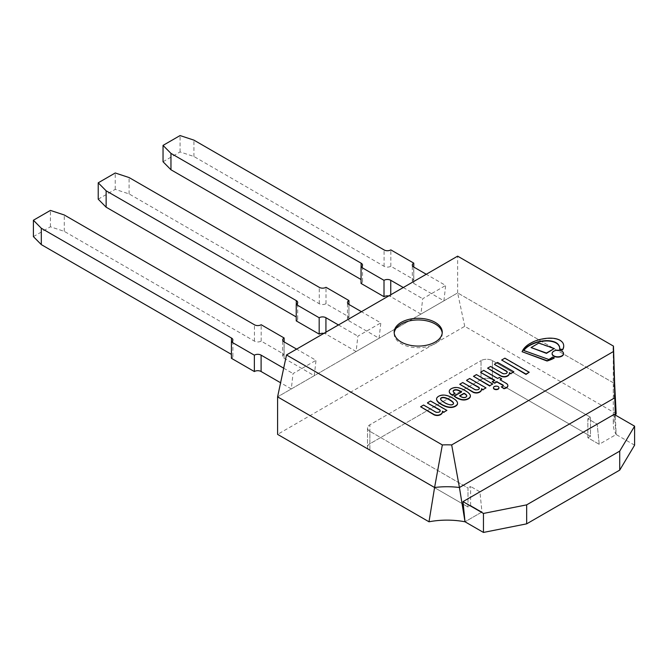 <?xml version="1.0" encoding="UTF-8"?>
<svg xmlns="http://www.w3.org/2000/svg" width="668" height="668" viewBox="0 0 668 668"><rect width="100%" height="100%" fill="white"/><g stroke="black" fill="none" stroke-linecap="round" stroke-linejoin="round"><path stroke-width="0.5" stroke-dasharray="3.34 2.5" d="M614.635 397.903A58.041 33.509 180 0 1 613.291 390.73A58.041 33.509 180 0 1 614.218 384.776A58.041 33.509 0 0 0 613.291 390.73A58.041 33.509 0 0 0 614.635 397.903M615.428 415.112A58.041 33.509 0 0 0 613.291 424.13A58.041 33.509 0 0 0 616.155 434.526L615.286 415.037M616.155 413.734L464.736 326.318L277.587 434.367M634.6 445.172L616.155 434.526L599.213 444.303L587.865 437.757L587.865 418.769L597.192 424.147L599.213 444.303L587.865 437.757L587.865 418.769L597.192 424.147L599.213 444.303L616.155 434.526L614.134 414.369M587.865 437.757L590.495 436.246L492.374 379.599A8.024 4.634 0 0 0 481.035 379.599L369.88 443.777A8.024 4.634 0 0 0 367.525 447.051A8.024 4.634 0 0 0 369.88 450.324L467.992 506.97L470.614 505.459L481.954 512.005L479.941 491.848L470.614 486.463L479.941 491.848L481.954 512.005L465.011 521.783L481.954 512.005L470.614 505.459L470.614 486.463L467.992 487.974L470.614 486.463L470.614 505.459L467.992 506.97L467.992 487.974L369.88 431.336L467.992 487.974L467.992 506.97L369.88 450.324L369.88 431.336A8.024 4.634 0 0 1 367.525 428.054A8.024 4.634 0 0 0 369.88 431.336L369.88 450.324A8.024 4.634 0 0 1 367.525 447.051L367.525 428.054A8.024 4.634 0 0 1 369.88 424.781A8.024 4.634 0 0 0 367.525 428.054L367.525 447.051A8.024 4.634 0 0 1 369.88 443.777L369.88 424.781L481.035 360.611L369.88 424.781L369.88 443.777L481.035 379.599L481.035 360.611A8.024 4.634 0 0 1 492.374 360.611A8.024 4.634 0 0 0 481.035 360.611L481.035 379.599A8.024 4.634 0 0 1 492.374 379.599L492.374 360.611L590.495 417.249L492.374 360.611L492.374 379.599L590.495 436.246L590.495 417.249L587.865 418.769L590.495 417.249L590.495 436.246L587.865 437.757M464.736 326.318L457.638 292.918L614.635 383.557L457.638 292.918L277.587 396.867L457.638 292.918L457.638 256.153M442.216 333.015A24.048 13.886 180 0 1 442.258 333.833A24.048 13.886 180 0 1 427.42 346.659A24.048 13.886 180 0 1 401.209 343.653A24.048 13.886 180 0 1 394.17 333.833A24.048 13.886 180 0 1 394.212 333.015M163.042 161.756L180.059 151.937L193.92 156.504L384.083 266.29A4.668 2.697 0 0 0 390.83 266.256L413.776 279.508A4.668 2.697 0 0 0 412.306 281.47A4.668 2.697 0 0 0 413.717 283.399L443.919 300.834L445.656 285.47L426.259 274.264M443.919 300.834L420.949 314.094L422.685 298.73L445.656 285.47M420.949 314.094L390.747 296.659L390.747 294.763M390.747 296.659A4.668 2.697 0 0 0 388.692 295.949M361.054 283.449A4.668 2.697 0 0 0 362.524 281.478A4.668 2.697 0 0 0 361.112 279.55L361.112 267.041M180.059 151.937L180.059 135.562M193.92 156.504L193.92 140.13M384.083 266.29L384.083 249.924M390.83 266.256L390.83 249.882M413.776 279.508L413.776 267.066M413.717 283.399L413.717 267.025M403.288 287.524L422.685 298.73M98.221 199.181L115.238 189.361L129.099 193.929L319.262 303.715A4.668 2.697 0 0 0 326.009 303.681L348.955 316.933A4.668 2.697 0 0 0 347.485 318.895A4.668 2.697 0 0 0 348.896 320.824L379.09 338.259L380.835 322.894L361.43 311.689M379.09 338.259L356.127 351.518L357.864 336.154L380.835 322.894M356.127 351.518L325.926 334.084L325.926 332.188M325.926 334.084A4.668 2.697 0 0 0 323.871 333.374M296.233 320.874A4.668 2.697 0 0 0 297.703 318.912A4.668 2.697 0 0 0 296.291 316.974L296.291 304.466M115.238 189.361L115.238 172.987M129.099 193.929L129.099 177.554M319.262 303.715L319.262 287.349M326.009 303.681L326.009 287.307M348.955 316.933L348.955 304.491M348.896 320.824L348.896 304.449M338.467 324.957L357.864 336.154M33.4 236.614L50.417 226.786L64.278 231.353L254.441 341.139A4.668 2.697 0 0 0 261.18 341.106L284.134 354.357A4.668 2.697 0 0 0 282.664 356.32A4.668 2.697 0 0 0 284.075 358.248L314.269 375.683L316.014 360.319L296.609 349.113M314.269 375.683L291.306 388.943L293.043 373.579L316.014 360.319M231.412 358.298A4.668 2.697 0 0 0 232.881 356.336A4.668 2.697 0 0 0 231.47 354.399L231.47 341.891M50.417 226.786L50.417 210.412M64.278 231.353L64.278 214.979M254.441 341.139L254.441 324.773M261.18 341.106L261.18 324.731M284.134 354.357L284.134 341.916M284.075 358.248L284.075 341.882M291.306 388.943L280.585 382.756M283.683 368.177L293.043 373.579M522.092 352.028A29.559 17.067 180 0 1 531.194 343.185L531.194 342.859M531.194 343.185A28.858 16.658 180 0 1 542.5 339.26L542.5 338.935M542.5 339.26A27.471 15.865 180 0 1 548.52 338.501L548.52 338.175M548.52 338.501A18.061 10.429 180 0 1 555.868 339.035L555.868 338.709M555.868 339.035A13.335 7.699 180 0 1 559.767 340.429L559.767 340.096M559.767 340.429A13.51 7.799 180 0 1 563.015 343.502L563.015 343.168M563.015 343.502A17.234 9.945 180 0 1 563.7 346.149M559.642 349.297A25.518 14.729 0 0 0 559.675 348.521A25.518 14.729 0 0 0 559.675 348.362M523.67 350.758L548.862 359.509M548.862 359.835A51.327 29.634 0 0 0 552.503 357.405L552.503 357.071M552.503 357.405A8.141 4.701 0 0 0 554.198 358.073M427.528 403.08L430.584 400.992M430.584 401.318L446.892 410.736M420.623 407.088L423.612 405.033M423.612 405.359L435.478 412.214A2.789 1.612 0 0 0 438.517 412.565A2.789 1.612 0 0 0 440.229 411.079A2.789 1.612 0 0 0 440.22 410.912M494.504 364.486L497.56 362.398M497.56 362.724L513.867 372.134M487.598 368.486L490.588 366.44M490.588 366.765L502.453 373.621A2.789 1.612 0 0 0 505.492 373.963A2.789 1.612 0 0 0 507.212 372.477A2.789 1.612 0 0 0 507.196 372.318M507.847 385.686A4.935 2.847 0 0 0 507.839 385.661A5.352 3.09 0 0 0 506.344 383.733L500.34 379.933M503.263 385.72A1.829 1.052 180 0 1 503.288 385.879A1.829 1.052 180 0 1 503.012 386.438A2.948 1.703 180 0 1 502.378 386.822L502.378 386.496M502.378 386.822A2.906 1.678 180 0 1 501.25 387.156M494.362 380.342L492.333 381.837M501.693 379.157L499.338 377.804L497.685 378.756L483.749 370.715L480.718 372.46M552.127 353.673A5.711 3.298 180 0 1 557.83 350.541A5.711 3.298 180 0 1 563.541 353.673M493.452 387.874A2.755 1.595 180 0 1 496.199 386.446A2.755 1.595 180 0 1 498.938 387.874M492.742 384.325L476.451 374.589M476.451 374.923L473.478 376.635M501.668 360.361L504.883 358.173M504.883 358.499L529.223 372.56M531.06 347.869L538.851 343.051M538.851 343.377L554.24 348.88M466.64 380.576L469.696 378.489M469.696 378.814L485.995 388.225M459.734 384.576L462.715 382.53M462.715 382.856L474.589 389.711A2.789 1.612 0 0 0 477.62 390.054A2.789 1.612 0 0 0 479.34 388.567A2.789 1.612 0 0 0 479.323 388.409M459.834 396.015L460.778 396.892A7.315 4.225 0 0 0 462.932 397.744L462.932 397.418M462.932 397.744A2.639 1.52 0 0 0 464.619 397.827A3.19 1.837 0 0 0 465.713 397.477A2.647 1.528 0 0 0 466.732 396.475L466.732 396.149M466.732 396.475A3.975 2.296 0 0 0 466.757 396.216A3.975 2.296 0 0 0 466.748 396.057M470.372 395.982A7.089 4.091 0 0 0 470.289 395.481A13.285 7.674 0 0 0 468.894 393.586A17.193 9.928 0 0 0 466.347 391.64A32.69 18.871 0 0 0 463.584 389.995A21.418 12.366 0 0 0 459.768 388.45A6.288 3.632 0 0 0 457.079 387.866A4.551 2.622 0 0 0 455.952 387.807A5.912 3.415 0 0 0 454.883 387.866A4.993 2.881 0 0 0 453.781 388.066A6.889 3.975 0 0 0 452.57 388.442A6.029 3.482 0 0 0 451.259 389.043L451.259 388.718M461.388 392.041A45.908 26.503 180 0 1 461.671 392.2L454.19 396.516M455.008 393.577A4.375 2.53 180 0 1 454.14 393.009A6.513 3.757 180 0 1 453.263 392.016L453.263 391.69M453.263 392.016A2.563 1.478 180 0 1 453.155 391.59A2.563 1.478 180 0 1 453.171 391.423M451.259 389.043A5.336 3.081 0 0 0 450.165 389.845A5.469 3.156 0 0 0 449.572 390.571A11.882 6.864 0 0 0 449.305 391.172A4.634 2.672 0 0 0 449.255 391.456M440.579 398.946A2.213 1.278 0 0 0 440.563 399.105A2.213 1.278 0 0 0 440.588 399.314A4.125 2.38 0 0 0 440.755 399.815A5.937 3.423 0 0 0 441.147 400.399A12.007 6.931 0 0 0 441.832 401.05A16.6 9.586 0 0 0 442.575 401.643A21.485 12.408 0 0 0 443.944 402.562A10.73 6.196 0 0 0 444.512 402.896L444.512 402.57M444.512 402.896A10.73 6.196 0 0 0 445.097 403.23A21.485 12.408 0 0 0 446.675 404.015A16.6 9.586 0 0 0 447.719 404.441A12.007 6.931 0 0 0 448.846 404.841A5.937 3.423 0 0 0 449.856 405.067A4.125 2.38 0 0 0 450.716 405.159A2.213 1.278 0 0 0 451.618 405.142A2.296 1.328 0 0 0 452.32 404.958A1.845 1.069 0 0 0 452.762 404.733A1.845 1.069 0 0 0 453.155 404.474A2.296 1.328 0 0 0 453.472 404.065L453.472 403.739M453.472 404.065A2.213 1.278 0 0 0 453.547 403.756A2.213 1.278 0 0 0 453.522 403.589M457.538 403.656A8.383 4.843 0 0 0 456.904 401.81A11.439 6.605 0 0 0 455.075 399.948A22.695 13.101 0 0 0 452.57 398.253A22.695 13.101 0 0 0 449.631 396.8A11.439 6.605 0 0 0 446.408 395.748A8.383 4.843 0 0 0 443.143 395.381A5.068 2.931 0 0 0 440.922 395.69A7.206 4.158 0 0 0 438.667 396.592A7.206 4.158 0 0 0 437.114 397.894A5.068 2.931 0 0 0 436.571 399.205M613.291 348.821L613.291 424.13M394.17 332.196L394.17 333.833M442.258 332.196L442.258 333.833M362.524 281.478L362.524 265.113M412.306 281.47L412.306 265.096M297.703 318.912L297.703 302.537M347.485 318.895L347.485 302.52M232.881 356.336L232.881 339.962M282.664 356.32L282.664 339.945"/><path stroke-width="1" d="M465.011 521.783A58.041 33.509 0 0 0 428.998 521.783L434.584 487.506A58.041 33.509 180 0 1 459.434 487.506L465.011 521.783L483.457 532.438L526.668 523.846L619.72 470.122L634.6 445.172L634.6 426.184L614.134 414.369L462.991 501.626L465.011 521.783M615.286 415.037L613.475 351.51A58.041 33.509 180 0 1 613.291 348.821A58.041 33.509 180 0 1 613.475 346.124L614.635 383.557A58.041 33.509 0 0 0 614.218 384.776A58.041 33.509 180 0 1 614.635 383.557L616.155 413.734A58.041 33.509 0 0 0 615.428 415.112M442.341 444.93L286.497 354.959L277.587 396.867L434.584 487.506L442.341 444.93A58.041 33.509 180 0 1 451.677 444.93L459.434 487.506L614.635 397.903L459.434 487.506A58.041 33.509 0 0 0 434.584 487.506L277.587 396.867L277.587 434.367L428.998 521.783M451.677 444.93L613.475 351.51M401.209 342.016A24.048 13.886 180 0 1 394.17 332.196A24.048 13.886 180 0 1 418.218 318.31A24.048 13.886 180 0 1 442.258 332.196A24.048 13.886 180 0 1 427.42 345.022A24.048 13.886 180 0 1 401.209 342.016M286.497 354.959L457.638 256.153L613.475 346.124M394.212 333.015A24.048 13.886 180 0 1 418.218 319.947A24.048 13.886 180 0 1 442.216 333.015M619.72 470.122L619.72 451.125L634.6 426.184M526.668 523.846L526.668 504.858L619.72 451.125M483.457 532.438L483.457 513.441L526.668 504.858M483.457 513.441L462.991 501.626M388.692 295.949A4.668 2.697 0 0 0 384.008 296.692L384.008 280.326A4.668 2.697 180 0 1 390.747 280.293L403.288 287.524M390.747 294.763L390.747 280.293M384.008 296.692L361.054 283.449L361.054 267.075L384.008 280.326M361.112 267.041L361.112 263.184A4.668 2.697 180 0 1 362.524 265.113A4.668 2.697 180 0 1 361.054 267.075M361.054 279.516L170.958 169.764L170.958 153.389L361.112 263.184M170.958 169.764L163.042 161.756L163.042 145.39L170.958 153.389M413.776 267.066L413.776 263.134L390.83 249.882A4.668 2.697 180 0 1 384.083 249.924L193.92 140.13L180.059 135.562L163.042 145.39M426.259 274.264L413.717 267.025A4.668 2.697 180 0 1 412.306 265.096A4.668 2.697 180 0 1 413.776 263.134M323.871 333.374A4.668 2.697 0 0 0 319.179 334.125L319.179 317.751A4.668 2.697 180 0 1 325.926 317.717L338.467 324.957M325.926 332.188L325.926 317.717M319.179 334.125L296.233 320.874L296.233 304.499L319.179 317.751M296.291 304.466L296.291 300.608A4.668 2.697 180 0 1 297.703 302.537A4.668 2.697 180 0 1 296.233 304.499M296.233 316.941L106.137 207.189L106.137 190.814L296.291 300.608M106.137 207.189L98.221 199.181L98.221 182.815L106.137 190.814M348.955 304.491L348.955 300.558L326.009 287.307A4.668 2.697 180 0 1 319.262 287.349L129.099 177.554L115.238 172.987L98.221 182.815M361.43 311.689L348.896 304.449A4.668 2.697 180 0 1 347.485 302.52A4.668 2.697 180 0 1 348.955 300.558M280.585 382.756L261.104 371.508A4.668 2.697 0 0 0 254.358 371.55L254.358 355.176A4.668 2.697 180 0 1 261.104 355.142L283.683 368.177M261.104 371.508L261.104 355.142M254.358 371.55L231.412 358.298L231.412 341.924L254.358 355.176M231.47 341.891L231.47 338.033A4.668 2.697 180 0 1 232.881 339.962A4.668 2.697 180 0 1 231.412 341.924M231.412 354.366L41.307 244.613L41.307 228.247L231.47 338.033M41.307 244.613L33.4 236.614L33.4 220.24L41.307 228.247M284.134 341.916L284.134 337.983L261.18 324.731A4.668 2.697 180 0 1 254.441 324.773L64.278 214.979L50.417 210.412L33.4 220.24M296.609 349.113L284.075 341.882A4.668 2.697 180 0 1 282.664 339.945A4.668 2.697 180 0 1 284.134 337.983M554.198 357.747L554.198 358.073A29.985 17.318 180 0 1 547.05 361.004L547.05 360.678A29.985 17.318 0 0 0 554.198 357.747A8.141 4.701 180 0 1 552.503 357.071A51.327 29.634 180 0 1 548.862 359.509L523.67 350.433A25.467 14.704 180 0 1 532.747 343.703A24.081 13.903 180 0 1 545.13 340.705A14.17 8.183 180 0 1 552.945 341.431A10.571 6.104 180 0 1 557.989 344.162A15.748 9.093 180 0 1 559.567 346.834A25.518 14.729 180 0 1 559.675 348.195A25.518 14.729 180 0 1 559.642 348.972A8.141 4.701 180 0 1 562.481 349.673A18.178 10.496 0 0 0 563.7 346.082A17.234 9.945 0 0 0 563.708 345.949A17.234 9.945 0 0 0 563.015 343.168A13.51 7.799 0 0 0 559.767 340.096A13.335 7.699 0 0 0 555.868 338.709A18.061 10.429 0 0 0 548.52 338.175A27.471 15.865 0 0 0 542.5 338.935A28.858 16.658 0 0 0 531.194 342.859A29.559 17.067 0 0 0 522.092 351.702L547.05 360.678M547.05 361.004L522.092 351.702M563.7 346.149A17.234 9.945 180 0 1 563.708 346.274A17.234 9.945 180 0 1 563.7 346.408A18.178 10.496 180 0 1 562.481 349.999L562.481 349.673M562.481 349.999A8.141 4.701 0 0 0 559.642 349.297L559.642 348.972M559.675 348.362A25.518 14.729 0 0 0 559.567 347.168L559.567 346.834M559.567 347.168A15.748 9.093 0 0 0 557.989 344.488A10.571 6.104 0 0 0 552.945 341.765L552.945 341.431M552.945 341.765A14.17 8.183 0 0 0 545.13 341.031A24.081 13.903 0 0 0 532.747 344.028L532.747 343.703M532.747 344.028A25.467 14.704 0 0 0 523.854 350.5M440.22 410.912A2.789 1.612 0 0 0 439.536 410.01L427.528 403.08L439.536 409.684A2.789 1.612 180 0 1 440.229 410.745A2.789 1.612 180 0 1 438.517 412.231A2.789 1.612 180 0 1 435.478 411.889L423.612 405.033L420.623 406.754L434.175 414.577A5.595 3.231 0 0 0 437.198 415.179A4.142 2.396 0 0 0 439.143 414.92A5.611 3.24 0 0 0 440.88 414.135A6.379 3.682 0 0 0 442.433 411.73A6.379 3.682 0 0 0 442.375 411.229L443.919 412.123L446.892 410.402L430.584 400.992L427.528 402.754M443.919 412.123L446.892 410.402M443.919 412.448L442.433 411.588M442.425 411.889A6.379 3.682 180 0 1 442.433 412.056A6.379 3.682 180 0 1 440.88 414.469A5.611 3.24 180 0 1 439.143 415.245L439.143 414.92M439.143 415.245A4.142 2.396 180 0 1 437.198 415.504L437.198 415.179M437.198 415.504A5.595 3.231 180 0 1 434.175 414.903L434.175 414.577M434.175 414.903L420.623 406.754M507.196 372.318A2.789 1.612 0 0 0 506.511 371.416L494.504 364.486L506.511 371.091A2.789 1.612 180 0 1 507.212 372.151A2.789 1.612 180 0 1 505.492 373.637A2.789 1.612 180 0 1 502.453 373.287L490.588 366.44L487.598 368.16L501.15 375.984A5.595 3.231 0 0 0 504.173 376.585A4.142 2.396 0 0 0 506.119 376.318A5.611 3.24 0 0 0 507.855 375.541A6.379 3.682 0 0 0 509.408 373.136A6.379 3.682 0 0 0 509.35 372.635L510.895 373.529L513.867 371.809L497.56 362.398L494.504 364.16M510.895 373.529L513.867 371.809M510.895 373.855L509.408 372.994M509.408 373.295A6.379 3.682 180 0 1 509.408 373.462A6.379 3.682 180 0 1 507.855 375.867A5.611 3.24 180 0 1 506.119 376.652L506.119 376.318M506.119 376.652A4.142 2.396 180 0 1 504.173 376.911L504.173 376.585M504.173 376.911A5.595 3.231 180 0 1 501.15 376.309L501.15 375.984M501.15 376.309L487.598 368.16M494.362 380.342L480.718 372.46L494.646 380.175L492.333 381.837L494.704 383.207L497.017 381.871L502.929 385.286A1.77 1.027 180 0 1 503.246 385.653L503.246 385.327A1.829 1.052 180 0 1 503.288 385.553A1.829 1.052 180 0 1 503.012 386.112A2.948 1.703 180 0 1 502.378 386.496A2.906 1.678 180 0 1 501.25 386.83L503.964 388.726A7.498 4.325 0 0 0 506.361 387.891A4.935 2.847 0 0 0 507.855 385.845A4.935 2.847 0 0 0 507.847 385.686M506.361 387.891L506.361 387.565A4.935 2.847 0 0 0 507.855 385.519A4.935 2.847 0 0 0 507.839 385.327A5.352 3.09 0 0 0 506.344 383.407L500.056 379.775L501.693 378.831L499.338 377.478L497.685 378.43L483.749 370.381L480.718 372.134M503.964 388.726L503.964 388.4A7.498 4.325 0 0 0 506.361 387.565M501.25 386.83L503.964 388.4M497.017 381.871L502.929 384.952M494.704 383.207L497.017 381.545M492.333 381.511L494.704 382.881M500.34 379.933L501.693 378.831M553.789 355.844A5.711 3.298 0 0 0 560.018 356.562A5.711 3.298 0 0 0 563.55 353.514A5.711 3.298 0 0 0 557.83 350.216A5.711 3.298 0 0 0 552.119 353.514A5.711 3.298 0 0 0 553.789 355.844M563.541 353.673A5.711 3.298 180 0 1 563.55 353.84A5.711 3.298 180 0 1 560.018 356.887A5.711 3.298 180 0 1 553.789 356.169A5.711 3.298 180 0 1 552.119 353.84A5.711 3.298 180 0 1 552.127 353.673M494.245 388.834A2.755 1.595 0 0 0 497.251 389.185A2.755 1.595 0 0 0 498.954 387.716A2.755 1.595 0 0 0 496.199 386.121A2.755 1.595 0 0 0 493.443 387.716A2.755 1.595 0 0 0 494.245 388.834M498.938 387.874A2.755 1.595 180 0 1 498.954 388.041A2.755 1.595 180 0 1 497.251 389.511A2.755 1.595 180 0 1 494.245 389.168A2.755 1.595 180 0 1 493.443 388.041A2.755 1.595 180 0 1 493.452 387.874M492.742 384L476.451 374.589L473.478 376.309L489.778 385.72L492.742 384L489.778 385.72M473.478 376.309L489.778 386.046M529.223 372.235L526.017 374.414L501.668 360.027L526.017 374.088L529.223 372.235L504.883 358.173L501.668 360.027M554.24 348.554L546.449 353.372L531.06 347.544L546.449 353.046L554.24 348.554L538.851 343.051L531.06 347.544M479.323 388.409A2.789 1.612 0 0 0 478.639 387.507L466.64 380.576L478.639 387.173A2.789 1.612 180 0 1 479.34 388.242A2.789 1.612 180 0 1 477.62 389.728A2.789 1.612 180 0 1 474.589 389.377L462.715 382.53L459.734 384.25L473.286 392.074A5.595 3.231 0 0 0 476.301 392.675A4.142 2.396 0 0 0 478.246 392.408A5.611 3.24 0 0 0 479.991 391.632A6.379 3.682 0 0 0 481.545 389.227A6.379 3.682 0 0 0 481.486 388.726L483.022 389.619L485.995 387.899L469.696 378.489L466.64 380.251M483.022 389.619L485.995 387.899M483.022 389.945L481.536 389.085M481.536 389.386A6.379 3.682 180 0 1 481.545 389.553A6.379 3.682 180 0 1 479.991 391.957A5.611 3.24 180 0 1 478.246 392.734L478.246 392.408M478.246 392.734A4.142 2.396 180 0 1 476.301 393.001L476.301 392.675M476.301 393.001A5.595 3.231 180 0 1 473.286 392.4L473.286 392.074M473.286 392.4L459.734 384.25M462.932 397.418A7.315 4.225 180 0 1 460.778 396.567L459.551 395.857L464.051 393.252A3.29 1.904 180 0 1 464.594 393.536A11.114 6.413 180 0 1 466.347 394.88A3.975 2.296 180 0 1 466.757 395.89A3.975 2.296 180 0 1 466.732 396.149A2.647 1.528 180 0 1 465.713 397.151A3.19 1.837 180 0 1 464.619 397.493A2.639 1.52 180 0 1 462.932 397.418M466.748 396.057A3.975 2.296 0 0 0 466.347 395.205A11.114 6.413 0 0 0 464.594 393.861A3.29 1.904 0 0 0 464.051 393.577L459.834 396.015M452.57 388.116A6.029 3.482 0 0 0 451.259 388.718A5.336 3.081 0 0 0 450.165 389.519A5.469 3.156 0 0 0 449.572 390.246A11.882 6.864 0 0 0 449.305 390.847A4.634 2.672 0 0 0 449.247 391.289A4.634 2.672 0 0 0 449.255 391.49A14.788 8.542 0 0 0 449.506 392.35A7.999 4.618 0 0 0 450.474 393.669A9.035 5.219 0 0 0 451.543 394.462L452.228 394.855L455.008 393.252A4.375 2.53 180 0 1 454.14 392.684A6.513 3.757 180 0 1 453.263 391.69A2.563 1.478 180 0 1 453.155 391.256A2.563 1.478 180 0 1 453.305 390.763A2.73 1.578 180 0 1 453.981 390.129A2.881 1.662 180 0 1 455.175 389.736A2.864 1.653 180 0 1 456.653 389.72A6.137 3.54 180 0 1 457.972 390.037A7.615 4.392 180 0 1 459.642 390.747A45.908 26.503 180 0 1 461.671 391.874L454.19 396.191L456.044 397.26A21.075 12.166 0 0 0 460.711 399.264A7.632 4.409 0 0 0 464.202 399.673A6.538 3.774 0 0 0 466.08 399.397A7.899 4.559 0 0 0 468.452 398.454A6.204 3.582 0 0 0 470.214 396.7A7.089 4.091 0 0 0 470.381 395.815A7.089 4.091 0 0 0 470.289 395.155A13.285 7.674 0 0 0 468.894 393.26A17.193 9.928 0 0 0 466.347 391.314A32.69 18.871 0 0 0 463.584 389.669A21.418 12.366 0 0 0 459.768 388.125A6.288 3.632 0 0 0 457.079 387.54A4.551 2.622 0 0 0 455.952 387.482A5.912 3.415 0 0 0 454.883 387.54A4.993 2.881 0 0 0 453.781 387.732A6.889 3.975 0 0 0 452.57 388.116M454.19 396.191L456.044 397.585A21.075 12.166 0 0 0 460.711 399.589A7.632 4.409 0 0 0 464.202 400.007A6.538 3.774 0 0 0 466.08 399.731A7.899 4.559 0 0 0 468.452 398.779A6.204 3.582 0 0 0 470.214 397.026A7.089 4.091 0 0 0 470.381 396.149A7.089 4.091 0 0 0 470.372 395.982M453.171 391.423A2.563 1.478 180 0 1 453.305 391.089A2.73 1.578 180 0 1 453.981 390.454A2.881 1.662 180 0 1 455.175 390.07A2.864 1.653 180 0 1 456.653 390.054A6.137 3.54 180 0 1 457.972 390.363A7.615 4.392 180 0 1 459.642 391.072L459.642 390.747M459.642 391.072A45.908 26.503 180 0 1 461.388 392.041M449.255 391.456A4.634 2.672 0 0 0 449.247 391.623A4.634 2.672 0 0 0 449.255 391.815A14.788 8.542 0 0 0 449.506 392.675A7.999 4.618 0 0 0 450.474 393.995A9.035 5.219 0 0 0 451.543 394.788L452.228 395.189L455.008 393.252M444.512 402.57A10.73 6.196 180 0 1 443.944 402.236A21.485 12.408 180 0 1 442.575 401.318A16.6 9.586 180 0 1 441.832 400.716A12.007 6.931 180 0 1 441.147 400.074A5.937 3.423 180 0 1 440.755 399.481A4.125 2.38 180 0 1 440.588 398.988A2.213 1.278 180 0 1 440.563 398.779A2.213 1.278 180 0 1 440.63 398.47A2.296 1.328 180 0 1 440.947 398.061A1.845 1.069 180 0 1 441.339 397.802A1.845 1.069 180 0 1 441.79 397.577A2.296 1.328 180 0 1 442.483 397.393A2.213 1.278 180 0 1 443.393 397.376A4.125 2.38 180 0 1 444.245 397.468A5.937 3.423 180 0 1 445.264 397.694A12.007 6.931 180 0 1 446.391 398.095A16.6 9.586 180 0 1 447.426 398.52A21.485 12.408 180 0 1 449.013 399.305A10.613 6.129 180 0 1 449.597 399.639A10.613 6.129 180 0 1 450.165 399.973A21.485 12.408 180 0 1 451.526 400.892A16.6 9.586 180 0 1 452.269 401.485A12.007 6.931 180 0 1 452.962 402.136A5.937 3.423 180 0 1 453.347 402.721A4.125 2.38 180 0 1 453.514 403.221A2.213 1.278 180 0 1 453.547 403.43A2.213 1.278 180 0 1 453.472 403.739A2.296 1.328 180 0 1 453.155 404.14A1.845 1.069 180 0 1 452.762 404.399A1.845 1.069 180 0 1 452.32 404.624A2.296 1.328 180 0 1 451.618 404.808A2.213 1.278 180 0 1 450.716 404.833A4.125 2.38 180 0 1 449.856 404.741A5.937 3.423 180 0 1 448.846 404.516A12.007 6.931 180 0 1 447.719 404.115A16.6 9.586 180 0 1 446.675 403.681A21.485 12.408 180 0 1 445.097 402.896A10.73 6.196 180 0 1 444.512 402.57M453.522 403.589A2.213 1.278 0 0 0 453.514 403.547A4.125 2.38 0 0 0 453.347 403.054A5.937 3.423 0 0 0 452.962 402.462A12.007 6.931 0 0 0 452.269 401.81A16.6 9.586 0 0 0 451.526 401.217A21.485 12.408 0 0 0 450.165 400.299A10.613 6.129 0 0 0 449.597 399.965A10.613 6.129 0 0 0 449.013 399.631A21.485 12.408 0 0 0 447.426 398.846A16.6 9.586 0 0 0 446.391 398.42A12.007 6.931 0 0 0 445.264 398.019A5.937 3.423 0 0 0 444.245 397.794A4.125 2.38 0 0 0 443.393 397.702A2.213 1.278 0 0 0 442.483 397.727A2.296 1.328 0 0 0 441.79 397.911A1.845 1.069 0 0 0 441.339 398.136A1.845 1.069 0 0 0 440.947 398.395A2.296 1.328 0 0 0 440.63 398.796L440.63 398.47M436.571 399.205L436.571 399.205A8.383 4.843 0 0 0 437.206 401.059A11.439 6.605 0 0 0 439.035 402.921A22.695 13.101 0 0 0 441.54 404.616A22.695 13.101 0 0 0 444.479 406.06A11.439 6.605 0 0 0 447.702 407.121A8.383 4.843 0 0 0 450.967 407.488A5.068 2.931 0 0 0 453.188 407.171L453.188 406.845A7.206 4.158 0 0 0 455.442 405.944A7.206 4.158 0 0 0 456.995 404.649A5.068 2.931 0 0 0 457.538 403.33A8.383 4.843 0 0 0 456.904 401.476A11.439 6.605 0 0 0 455.075 399.623A22.695 13.101 0 0 0 452.57 397.919A22.695 13.101 0 0 0 449.631 396.475A11.439 6.605 0 0 0 446.408 395.423A8.383 4.843 0 0 0 443.143 395.055A5.068 2.931 0 0 0 440.922 395.364A7.206 4.158 0 0 0 438.667 396.266A7.206 4.158 0 0 0 437.114 397.56A5.068 2.931 0 0 0 436.571 398.879A8.383 4.843 0 0 0 437.206 400.733A11.439 6.605 0 0 0 439.035 402.587A22.695 13.101 0 0 0 441.54 404.29A22.695 13.101 0 0 0 444.479 405.735A11.439 6.605 0 0 0 447.702 406.787A8.383 4.843 0 0 0 450.967 407.154A5.068 2.931 0 0 0 453.188 406.845M453.188 407.171A7.206 4.158 0 0 0 455.442 406.278A7.206 4.158 0 0 0 456.995 404.975A5.068 2.931 0 0 0 457.538 403.656L457.538 403.656"/></g></svg>
